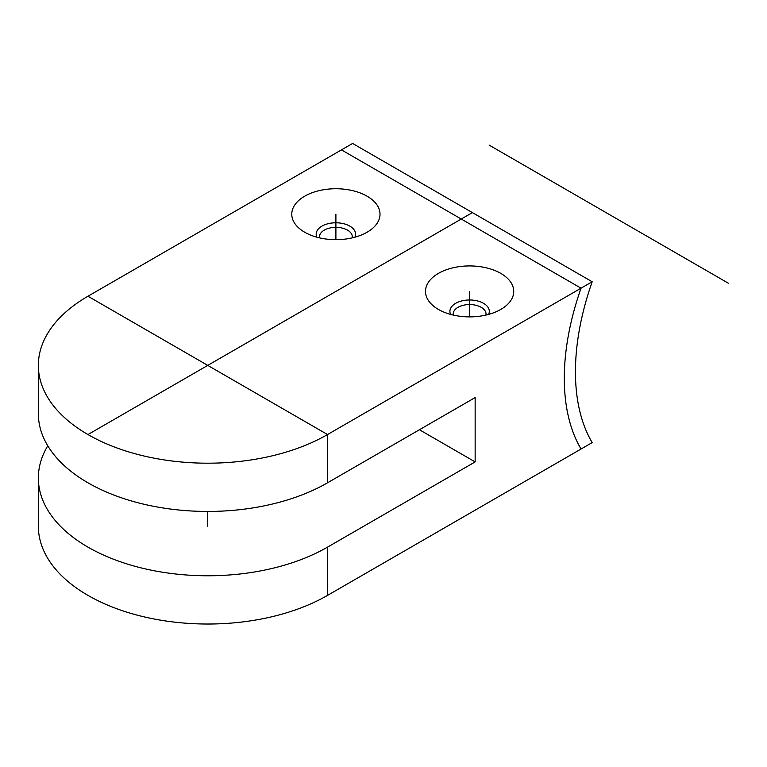<?xml version="1.0" encoding="UTF-8"?>
<svg xmlns="http://www.w3.org/2000/svg" width="767" height="767" viewBox="0 0 767 767"><rect width="100%" height="100%" fill="white"/><g stroke="black" fill="none" stroke-linecap="round" stroke-linejoin="round"><path stroke-width="1.15" d="M352.609 143.448L592.182 281.757L352.609 143.448L87.965 296.235A169.402 97.802 0 0 0 38.35 365.389A169.402 97.802 0 0 0 142.921 455.751A169.402 97.802 0 0 0 327.538 434.544L592.182 281.757A216.678 125.098 -60 0 0 592.182 442.588A216.678 125.098 -60 0 1 592.182 281.757M500.813 273.397A44.122 25.474 0 0 0 438.408 273.397A44.122 25.474 0 0 0 438.408 309.417L438.408 309.417A44.122 25.474 0 0 0 500.813 309.417A44.122 25.474 0 0 0 500.813 273.397M367.096 196.199A44.122 25.474 0 0 0 304.691 196.199A44.122 25.474 0 0 0 304.691 232.219L304.691 232.219A44.122 25.474 0 0 0 367.096 232.219A44.122 25.474 0 0 0 367.096 196.199M47.775 445.809A169.402 97.802 0 0 0 38.35 477.975A169.402 97.802 0 0 0 142.921 568.328A169.402 97.802 0 0 0 327.538 547.13L475.147 461.907L475.147 397.574L327.538 482.798A169.402 97.802 0 0 1 142.921 503.996A169.402 97.802 0 0 1 38.35 413.643L38.35 365.389M38.35 477.975L38.35 526.22A169.402 97.802 0 0 0 142.921 616.582A169.402 97.802 0 0 0 327.538 595.384L592.182 442.588M419.434 429.741L475.147 461.907M485.923 315.074A16.423 9.482 180 0 0 486.029 314.029A16.423 9.482 180 0 0 481.216 307.327A16.423 9.482 0 0 0 463.326 305.266A16.423 9.482 0 0 0 453.192 314.029A16.423 9.482 0 0 0 453.287 315.074M352.216 237.875A16.423 9.482 180 0 0 352.312 236.83A16.423 9.482 180 0 0 347.509 230.129A16.423 9.482 0 0 0 329.609 228.067A16.423 9.482 0 0 0 319.475 236.83A16.423 9.482 0 0 0 319.571 237.875M581.041 449.021A216.678 125.098 -60 0 1 581.041 288.191L341.468 149.881M450.632 314.403A19.702 11.371 180 0 1 449.913 311.354A19.702 11.371 180 0 1 462.07 300.846A19.702 11.371 180 0 1 483.536 303.31A19.702 11.371 180 0 1 489.308 311.354A19.702 11.371 180 0 1 488.579 314.403M316.924 237.204A19.702 11.371 180 0 1 316.196 234.156A19.702 11.371 180 0 1 328.353 223.648A19.702 11.371 180 0 1 349.819 226.112A19.702 11.371 180 0 1 355.591 234.156A19.702 11.371 180 0 1 354.872 237.204M87.908 434.582L472.395 212.603M327.538 482.798L327.538 434.544L87.965 296.235M207.752 511.445L207.752 526.22M489.078 145.068L728.65 283.387M469.605 316.886L469.605 291.412M335.898 239.688L335.898 214.214M327.538 547.13L327.538 595.384"/></g></svg>
